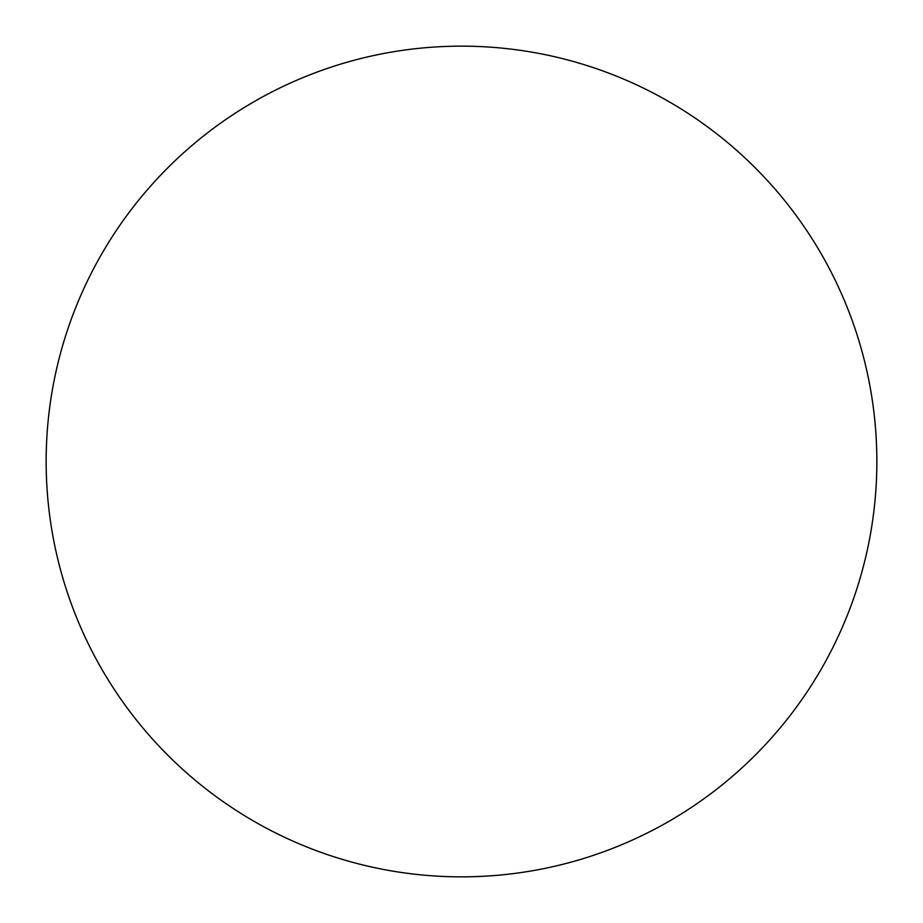 <?xml version="1.0" encoding="UTF-8"?>
<svg xmlns="http://www.w3.org/2000/svg" width="923" height="923" viewBox="0 0 923 923"><rect width="100%" height="100%" fill="white"/><g stroke="black" fill="none" stroke-linecap="round" stroke-linejoin="round"><path stroke-width="1.38" d="M876.85 461.5A415.35 415.35 0 0 1 461.5 876.85A415.35 415.35 0 0 1 46.15 461.5A415.35 415.35 0 0 1 461.5 46.15A415.35 415.35 0 0 1 876.85 461.5"/></g></svg>
